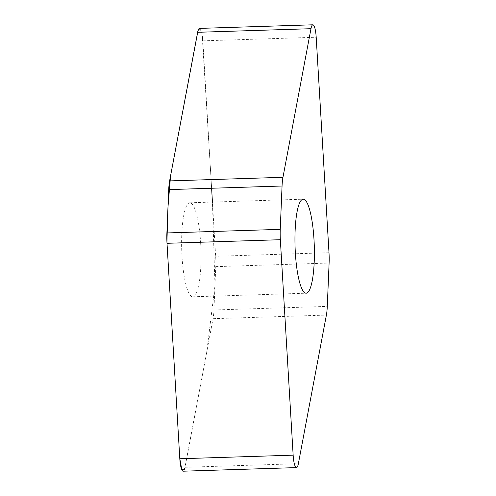 <?xml version="1.0" encoding="UTF-8"?>
<svg xmlns="http://www.w3.org/2000/svg" width="496" height="496" viewBox="0 0 496 496"><rect width="100%" height="100%" fill="white"/><g stroke="black" fill="none" stroke-linecap="round" stroke-linejoin="round"><path stroke-width="0.37" stroke-dasharray="2.48 1.86" d="M199.522 28.396A14.483 2.964 -91.8 0 1 202.852 40.839L215.655 256.289A21.892 4.476 -91.8 0 1 215.76 266.643L213.943 309.988A21.892 4.476 -91.8 0 1 213.044 318.692L185.02 467.3A14.483 2.964 -91.8 0 1 183.136 471.2M200.657 243.195A47.033 9.616 88.2 0 0 189.838 202.79A47.033 9.616 88.2 0 0 181.716 250.102A47.033 9.616 88.2 0 0 192.82 296.806A47.033 9.616 88.2 0 0 200.657 243.195M184.71 468.67L206.727 352.179L214.966 285.615L212.431 202.07M211.612 188.251L202.114 34.329L200.049 28.601L197.947 30.919M171.703 169.812L170.568 175.844M215.76 266.643L329.102 263.047M328.997 252.7L215.655 256.289M202.852 40.839L316.194 37.243M213.943 309.988L327.286 306.392M185.02 467.3L298.363 463.704M213.044 318.692L326.387 315.096M192.82 296.806L306.162 293.21M189.838 202.79L303.18 199.194"/><path stroke-width="0.74" d="M329.102 263.047A21.892 4.476 88.2 0 0 328.997 252.7L316.194 37.243A14.483 2.964 88.2 0 0 312.864 24.8A14.483 2.964 88.2 0 0 310.98 28.7L282.956 177.308A21.892 4.476 88.2 0 0 282.057 186.012L280.24 229.357A21.892 4.476 88.2 0 0 280.345 239.711L293.148 455.161A14.483 2.964 88.2 0 0 296.478 467.604A14.483 2.964 88.2 0 0 298.363 463.704L326.387 315.096A21.892 4.476 88.2 0 0 327.286 306.392L329.102 263.047M296.478 467.604L183.136 471.2A14.483 2.964 -91.8 0 1 179.806 458.757L167.003 243.3A21.892 4.476 -91.8 0 1 166.898 232.953L168.714 189.608A21.892 4.476 -91.8 0 1 169.613 180.904L197.637 32.296A14.483 2.964 -91.8 0 1 199.522 28.396L312.864 24.8M295.343 252.805A47.033 9.616 -91.8 0 1 303.18 199.194A47.033 9.616 -91.8 0 1 313.999 239.605A47.033 9.616 -91.8 0 1 306.162 293.21A47.033 9.616 -91.8 0 1 295.343 252.805M170.568 175.844L167.977 207.136L166.929 241.936L179.806 458.757L181.883 469.972L184.71 468.67M212.431 202.07L211.612 188.251M197.947 30.919L171.703 169.812M197.637 32.296L310.98 28.7M169.613 180.904L282.956 177.308M282.057 186.012L168.714 189.608M166.898 232.953L280.24 229.357M280.345 239.711L167.003 243.3M179.806 458.757L293.148 455.161"/></g></svg>
